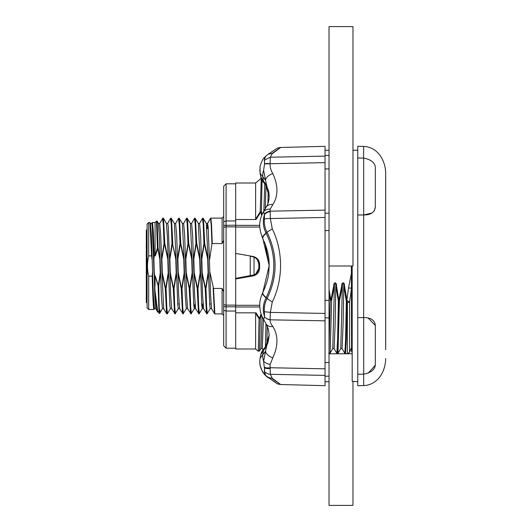 <?xml version="1.0" encoding="UTF-8"?>
<svg xmlns="http://www.w3.org/2000/svg" width="532" height="532" viewBox="0 0 532 532"><rect width="100%" height="100%" fill="white"/><g stroke="black" fill="none" stroke-linecap="round" stroke-linejoin="round"><path stroke-width="0.8" d="M371.921 213.073L363.669 214.955L357.763 214.975L357.763 317.564L363.669 317.584L363.669 214.955C370.817 215.034 374.701 212.388 375.319 207.021L375.319 167.128C374.708 162.506 370.824 159.494 363.669 158.097C370.817 159.487 374.701 162.499 375.319 167.128L375.319 207.021L374.309 210.825M368.144 373.225L375.319 365.165L375.319 325.471C374.708 320.131 370.824 317.504 363.669 317.584L363.735 374.156M368.184 318.07L375.319 325.471L375.319 365.165C374.708 369.767 370.824 372.759 363.669 374.156L357.763 374.282L357.763 385.7L363.669 385.594L363.669 374.156A11.278 4.815 -1.1 0 1 363.556 374.156L357.763 374.282L357.763 317.564L363.556 317.584A11.278 10.175 -2.3 0 1 363.669 317.584M363.556 158.097L363.669 146.406L357.763 146.3L357.763 157.977L363.556 158.097A11.278 4.861 -178.9 0 1 363.669 158.097L363.669 214.955A11.278 10.194 -177.7 0 1 363.556 214.955L357.763 214.975L357.763 157.977L363.556 158.097M385.693 266.233L385.693 349.624M325.045 381.777L329.035 381.71L329.035 376.137L325.045 376.244M329.035 376.137L329.035 266L352.975 266L352.975 26.6L329.035 26.6L329.035 271.619M325.045 362.605L329.035 362.531M329.035 317.883L325.045 317.837L325.045 300.281L329.035 300.367L329.035 301.232M329.035 230.529L325.045 230.615M325.045 213.199L329.035 213.152M325.045 155.411L329.035 155.51M329.035 168.95L325.045 168.877M268.141 377.773L265.475 375.532L276.58 383.339C276.78 383.745 278.11 384.137 280.57 384.516L325.045 385.68L325.045 146.32L280.57 147.484C278.11 147.863 276.78 148.255 276.58 148.661L268.155 154.22L272.278 153.322C283.277 145.502 283.277 145.622 272.291 153.681M266.838 318.721L270.09 319.818L270.349 312.384L272.284 302.016C277.731 290.725 280.49 278.522 280.563 265.408C280.504 252.328 277.744 240.145 272.291 228.86L270.349 218.539L270.176 211.596A7.98 6.577 160.4 0 0 264.497 214.469L264.284 214.216A7.98 6.79 -21.1 0 1 270.096 211.171L270.17 209.162A7.98 6.617 -159.4 0 0 263.619 211.816L266.226 206.975A7.98 6.078 31.7 0 1 272.803 204.667C278.329 195.936 278.329 185.588 272.803 173.618A7.98 4.456 155.7 0 0 265.521 180.228L263.619 170.273L264.537 163.962L270.09 163.73L270.349 157.226L272.284 153.316M272.803 173.618C270.894 170.539 269.99 167.241 270.09 163.73A7.98 3.95 14.8 0 0 264.537 163.962L264.377 160.159L265.475 156.461L268.141 154.227M263.287 239.626L263.42 239.899A644.405 172.521 180 0 0 262.868 238.742L262.655 238.316C257.082 224.058 260.707 217.887 263.061 212.541L263.845 211.038L264.783 183.839M270.17 209.162L272.803 204.667M264.284 214.216L263.619 211.816A15.96 6.57 28.1 0 0 263.061 212.541M270.176 211.596L270.096 211.171L325.045 210.133M272.291 378.684C283.277 386.498 283.277 386.378 272.291 378.319L270.349 374.302L270.176 368.43A7.98 4.256 167 0 1 264.497 367.878L264.284 367.266A7.98 3.917 -12.5 0 0 270.096 367.732L270.17 364.413A7.98 4.17 -166.7 0 1 263.619 361.195L265.521 351.206A7.98 4.396 24.1 0 0 272.803 357.77C278.329 345.747 278.329 335.293 272.803 326.415C270.894 324.121 269.99 321.92 270.09 319.818A7.98 6.703 24.2 0 1 264.537 316.919L263.619 319.233L263.905 320.158M272.803 326.415A7.98 6.038 148.6 0 1 266.2 324.114L263.047 318.502A15.96 6.437 -28 0 0 263.619 319.233M270.17 364.413L272.803 357.77M264.284 367.266L263.619 361.195A15.96 12.835 46.2 0 1 262.868 354.126A644.405 557.835 0 0 0 263.42 350.395L265.195 348.261L269.185 334.941M270.176 368.43L270.096 367.732L325.045 368.816M269.185 196.368L265.195 183.221L263.42 181.119A6.384 5.061 137 0 0 264.517 183.553C262.263 180.927 261.039 178.705 260.833 176.883L263.42 181.119A644.405 561.021 180 0 0 262.868 177.369A15.96 12.894 -46.8 0 1 263.619 170.273M260.833 176.89L260.128 173.392L265.521 180.228L269.185 196.029M264.597 157.419L264.497 163.617M260.028 172.907L260.135 173.831M262.868 238.742L262.668 238.336C262.163 237.112 263.3 235.357 266.073 233.063L266.193 233.302A15.96 4.509 -26.6 0 0 262.868 238.742L269.185 265.481L262.868 292.274A15.96 4.376 26.5 0 0 262.861 292.287A15.96 4.376 26.5 0 0 266.193 297.601L266.073 297.847C263.021 303.865 262.495 310.09 264.497 316.513L264.537 316.919M266.193 233.302C276.334 254.655 276.334 276.088 266.193 297.601M264.504 214.469C262.495 220.833 263.021 227.031 266.073 233.063L267.017 232.205C264.863 228.122 263.985 223.799 264.377 219.244L264.497 214.469M266.06 375.778L264.477 374.448M260.84 354.691L260.135 358.169L265.521 351.206L269.185 335.286L268.414 329.268L266.2 324.114M267.988 377.328L265.541 375.246L264.377 371.383L264.497 367.878L264.65 374.275M264.517 183.553L265.953 185.309C270.003 192.797 268.64 192.903 269.185 196.74M265.195 183.221A6.384 5.081 144.6 0 0 265.953 185.309M264.717 242.838L265.202 244.048C268.893 254.476 269.052 259.663 269.185 265.515L265.195 244.048A6.384 1.363 158.9 0 0 265.202 244.048L264.052 241.275M261.119 178.413L260.747 176.444M265.195 348.261A6.384 5.047 -145 0 1 265.927 346.226L264.484 348.021C262.309 350.568 261.092 352.789 260.84 354.698L263.42 350.395A6.384 5.034 -137.5 0 1 264.484 348.021M325.045 156.122L270.349 157.226L264.377 160.159M325.045 217.468L270.349 218.539A7.98 3.172 -174.6 0 0 264.377 219.244M270.416 312.377L264.377 311.705C263.978 307.177 264.856 302.834 267.017 298.691C277.764 276.554 277.764 254.396 267.017 232.205L272.284 228.86M264.497 316.513L264.377 311.705M266.093 375.811L273.967 381.431M264.377 371.383A7.98 7.288 12.3 0 0 270.349 374.302L325.045 375.399M329.035 370.039L329.035 307.25M329.035 295.28L329.035 283.589M352.975 381.737L352.975 505.4L329.035 505.4L329.035 375.758M352.177 353.78L329.035 353.78L329.035 358.069M211.916 243.988L212.255 243.556L211.57 224.97L210.878 218.12L210.479 218.366L211.204 224.703L211.916 243.982L209.468 260.474L209.788 271.526L213.498 288.444L214.868 313.88L222.103 313.88L223.699 315.476L223.699 304.224M213.139 288.012L214.469 313.634L214.868 313.88M162.593 218.379L163.317 224.584L164.022 243.57L164.441 243.556L167.799 259.137L168.145 259.091L167.347 235.842L166.41 223.4L167.733 223.347L168.232 226.592L169.528 259.111L172.002 243.57L171.297 224.571L170.579 218.366L170.978 218.12L171.663 224.943L172.348 243.47L172.002 243.57L172.794 243.556L171.484 218.373M172.454 243.47L171.085 218.12L174.39 223.4L176.125 259.091L172.454 243.47L175.779 259.137L176.178 272.863L173.705 288.344L173.252 288.444L173.598 288.53C174.057 304.756 174.516 313.202 174.968 313.88L175.075 313.88C174.616 313.202 174.157 304.756 173.705 288.53L174.05 288.43L173.598 288.53L170.273 272.863L169.874 259.137L172.454 243.47M178.546 218.393L178.958 218.12L179.643 224.943L180.328 243.47L179.982 243.57L180.774 243.556L180.434 243.47L179.065 218.12L182.37 223.4L184.105 259.091L180.774 243.556L179.464 218.373M186.526 218.393L186.938 218.12L187.623 224.943L188.308 243.47L187.962 243.57L188.754 243.556L188.414 243.47L187.045 218.12L190.35 223.4L192.085 259.091L188.754 243.556L187.444 218.373M194.506 218.393L194.918 218.12L195.603 224.943L196.288 243.47L195.942 243.57L196.734 243.556L196.394 243.47L195.025 218.12L198.33 223.4L200.065 259.091L196.734 243.556L195.424 218.373M202.486 218.393L202.898 218.12L203.583 224.943L204.268 243.47L203.922 243.57L204.714 243.556L204.374 243.47L203.005 218.12L206.31 223.4L208.045 259.091L204.714 243.556L203.404 218.373M174.39 223.4L175.653 223.4L178.559 218.366L179.277 224.577L179.982 243.57L177.508 259.111L177.854 259.137L180.434 243.47L183.759 259.137L184.158 272.863L181.685 288.344L181.232 288.444L181.578 288.53C182.037 304.756 182.496 313.202 182.948 313.88L183.055 313.88C182.596 313.202 182.137 304.756 181.685 288.53L182.03 288.43L181.578 288.53L178.253 272.863L177.907 272.909L181.232 288.444L182.549 313.627M182.37 223.4L183.633 223.4L186.539 218.366L187.257 224.577L187.962 243.57L185.488 259.111L185.834 259.137L188.308 243.47L191.739 259.137L192.085 259.091L192.484 272.889L192.138 272.863L189.665 288.344L189.212 288.444L189.558 288.53C190.017 304.756 190.476 313.202 190.928 313.88L191.035 313.88C190.576 313.202 190.117 304.756 189.665 288.53L190.01 288.43L189.558 288.53L186.233 272.863L185.834 259.137M190.35 223.4L191.613 223.4L194.519 218.366L195.237 224.577L195.942 243.57L193.468 259.111L193.814 259.137L196.288 243.47L199.719 259.137L200.065 259.091L201.761 305.408L202.32 308.6L202.858 304.051M198.33 223.4L199.593 223.4L202.499 218.366L203.217 224.577L203.922 243.57L201.448 259.111L201.794 259.137L204.268 243.47L207.699 259.137L208.045 259.091L208.444 272.889L208.098 272.863L205.625 288.344L205.172 288.444L205.518 288.53C205.977 304.756 206.436 313.202 206.888 313.88L206.995 313.88C206.536 313.202 206.077 304.756 205.625 288.53L205.97 288.43L205.518 288.53L202.193 272.863L201.794 259.137M169.874 259.137L169.528 259.111L169.927 272.909L173.252 288.444L174.569 313.627M175.487 313.607L174.755 307.423L174.05 288.43L176.524 272.889L176.125 259.091L175.779 259.137M183.467 313.607L182.735 307.423L182.03 288.43L184.504 272.889L184.105 259.091L183.759 259.137M183.633 223.4L184.69 235.842L185.887 272.909L189.212 288.444L190.529 313.627M191.447 313.607L190.715 307.423L190.01 288.43L192.484 272.889L193.781 305.408L194.34 308.6L194.872 304.124M199.719 259.137L200.118 272.863L197.645 288.53L197.192 288.444L197.538 288.53C197.997 304.756 198.456 313.202 198.908 313.88L199.015 313.88C198.556 313.202 198.097 304.756 197.645 288.53L197.99 288.43L197.538 288.344L194.213 272.863L193.814 259.137M191.613 223.4L192.67 235.842L193.867 272.909L197.192 288.444L198.509 313.627M199.427 313.607L198.695 307.423L197.99 288.43L200.464 272.889L200.118 272.863M199.593 223.4L200.65 235.842L201.847 272.909L205.172 288.444L206.489 313.627M207.407 313.607L206.675 307.423L205.97 288.43L208.444 272.889L209.741 305.408L210.24 308.653L211.563 308.6L214.469 313.634M191.739 259.137L192.138 272.863M184.158 272.863L184.504 272.889L185.302 296.158L186.3 308.653L187.623 308.6L186.685 296.158L185.887 272.909L186.233 272.863M191.035 313.88L194.34 308.6L195.603 308.6L194.665 296.158L193.867 272.909L194.213 272.863M207.699 259.137L208.098 272.863M199.015 313.88L202.32 308.6L203.583 308.6L202.645 296.158L201.847 272.909L202.193 272.863M152.544 271.526L153.382 296.158L154.44 308.6L153.894 309.491C153.342 308.334 152.777 297.215 152.199 276.135L152.544 271.526L152.225 260.474L151.387 235.842L150.45 223.4L151.773 223.347L152.272 226.592L153.568 259.111L153.914 259.137L154.187 255.912L155.238 255.912L158.057 247.998L157.711 247.919L159.819 259.137L160.165 259.091L158.057 247.998L157.153 221.186L158.43 223.4L159.367 235.842L161.362 296.158L162.42 308.6L159.68 313.341L159.015 313.441M159.819 259.137L160.218 272.863L158.39 285.578L155.238 276.088L154.433 276.141L153.967 272.909L153.568 259.111L153.841 255.879L155.238 255.912M152.485 222.509L152.079 222.762L152.963 231.347L153.841 255.879L154.187 255.819L153.336 231.839L152.485 222.509L155.071 222.509L155.071 255.36L157.425 247.972L156.488 221.093L157.153 221.186M154.44 308.6L155.703 308.6L154.765 296.158L153.914 259.137M155.238 276.088L154.779 276.181L154.892 290.113L154.433 276.141L154.779 276.088L154.313 272.863M155.164 255.819L155.071 255.36M154.952 290.153L156.428 305.727C156.92 309.564 157.405 311.759 157.891 312.311L158.782 311.1M154.892 290.113L157.805 312.204M159.972 309.843C159.56 318.063 159.148 309.996 158.736 285.651L158.104 285.697L155.164 276.181M160.218 272.863L160.564 272.889L158.736 285.651L158.104 285.697L159.021 313.441M164.474 243.556L164.814 243.556L163.504 218.366L163.105 218.12L164.441 243.556M158.43 223.4L159.693 223.4L162.998 218.12L163.69 224.97L164.395 243.556L161.894 259.137L161.548 259.111L161.947 272.909L162.293 272.863L161.894 259.137M167.799 259.137L168.198 272.863L165.725 288.344L166.07 288.43L168.544 272.889L168.145 259.091L164.814 243.556M164.022 243.57L161.548 259.111L160.75 235.842L159.693 223.4M167.5 313.621L170.4 308.6L169.841 305.408L168.544 272.889L168.198 272.863M162.42 308.6L163.683 308.6L161.947 272.909L165.272 288.444L166.589 313.634L167.095 313.88L165.725 288.344L165.272 288.444L165.618 288.53C166.077 304.756 166.536 313.202 166.988 313.88M166.07 288.43L165.618 288.53L162.293 272.863M167.095 313.88L167.494 313.634L166.775 307.416L166.064 288.43M170.4 308.6L171.663 308.6L170.725 296.158L169.927 272.909L170.273 272.863M175.075 313.88L178.38 308.6L177.821 305.408L176.524 272.889L176.178 272.863M175.653 223.4L176.71 235.842L178.705 296.158L179.643 308.6L182.948 313.88M178.253 272.863L177.854 259.137M152.225 260.474L151.607 255.865L149.964 222.562L148.687 222.509L148.687 255.865L151.607 255.865M258.811 267.589L258.811 264.411L258.811 267.589C258.665 270.974 257.069 273.408 254.023 274.904L235.669 278.369M250.259 275.795L250.259 256.205L254.023 257.096C257.062 258.572 258.658 261.012 258.811 264.411L257.96 260.826M235.669 348.194L226.093 348.194L226.093 311.047L235.669 311.047L235.669 226.871L226.093 226.871L226.093 220.953L223.699 221.744L223.699 345.8L223.699 310.256L226.093 311.047L226.093 306.804L223.699 306.638M226.093 220.953L223.699 221.744L223.699 186.2L226.093 183.806L226.093 220.953L235.669 220.953M223.699 227.776L223.699 225.362L235.669 225.196M208.231 227.995L206.848 227.982M201.661 304.065L203.044 304.051M209.641 303.991L211.018 303.978L209.635 303.965M148.687 222.509L147.091 224.105L147.091 307.895L148.687 309.491L153.894 309.491M223.699 303.958A2.394 1.177 0 0 0 226.093 305.129L226.093 226.871A2.394 1.177 180 0 0 223.699 228.042L223.699 216.524L222.103 218.12L222.103 243.556L223.699 240.324M213.498 288.444L222.103 288.444L223.699 291.676L223.699 315.476M152.199 276.135L148.687 276.135C147.098 269.405 147.098 262.648 148.687 255.865M212.255 243.556L222.103 243.556M155.071 276.64L155.071 285.405M257.262 259.683L259.609 265.368L259.609 266.998L255.832 273.814L257.255 272.331M258.033 271.027L258.599 269.431M148.687 276.135L148.687 309.491M242.858 183.008L252.421 183.008L235.669 183.008L235.669 219.517L256.038 219.517L255.619 219.071L260.228 211.889L261.239 178.36M256.038 219.517L260.74 212.215L260.228 211.889A0.798 0.492 0.7 0 1 261.431 212.029L262.05 180.182M262.156 214.376L261.431 212.029L260.74 212.215L261.724 215.4M265.98 323.742L265.388 346.957M255.619 313.268L256.038 312.829L235.669 312.829L235.669 348.992L255.619 348.992L255.619 313.268L259.077 318.735A0.798 0.492 0.7 0 0 260.281 318.615L259.077 318.735L258.306 351.246L259.53 351.02L260.281 318.615L261.358 315.303M329.035 294.09L330.226 300.267L331.609 300.287L330.226 300.267L329.035 350.801M328.716 353.082L330.159 353.082L331.609 300.287L334.422 285.997L332.766 348.566L334.116 348.593L335.113 324.547L335.805 285.977L336.497 285.897C336.716 281.787 333.611 281.894 333.737 285.897L334.422 285.997C334.395 282.073 335.945 281.947 335.805 285.977L338.286 300.627L339.502 300.647L342.402 285.997C342.375 282.073 343.925 281.947 343.785 285.977L344.477 285.897C344.696 281.787 341.591 281.894 341.717 285.897L342.402 285.997L340.746 348.566L337.98 353.354L339.416 301.285L338.884 301.431L338.891 300.5M337.414 353.767L338.153 339.509L338.884 301.431L338.352 301.265L337.607 339.815L336.856 353.354L337.414 353.767L337.98 353.354M338.891 300.494L336.497 285.897M343.785 285.977L346.325 301.338L345.587 339.802L344.836 353.354L342.069 348.566L343.093 324.547L343.785 285.977M351.379 288.218L348.54 287.912L346.871 300.088L346.179 300.234M344.477 285.897L347.004 300.507L346.266 300.647M351.379 289.288L349.591 302.016L347.376 302.642L347.017 301.511L346.325 301.338M347.376 353.78L345.547 353.78L346.292 339.635L347.004 300.507L349.591 302.023L349.591 352.284L347.376 353.78L347.376 302.642M235.669 219.517L235.669 253.432A2644.685 410.318 10.1 0 1 253.013 256.457C257.116 257.481 259.317 260.108 259.609 264.324L259.609 268.068C259.317 272.291 257.122 274.911 253.013 275.935A2644.685 423.12 169.9 0 1 235.669 278.961L235.669 305.302L259.742 305.302M235.669 311.047L235.669 312.829M252.421 183.008L255.619 183.008L255.619 219.071M352.177 266L352.177 381.311L357.763 381.737M147.091 229.365L146.307 230.15L146.307 302.369L147.091 303.154M272.278 302.023L266.073 297.847C263.307 295.566 262.17 293.85 262.668 292.686L262.648 292.72C260.434 297.92 259.47 302.249 259.742 305.714C260.261 313.813 261.777 315.675 263.047 318.502M268.048 377.368L272.284 378.319M325.045 320.836L270.09 319.818M270.349 312.384L325.045 313.441M325.045 162.632L270.09 163.73M209.788 271.526L210.625 296.158L211.563 308.6M207.034 227.982L207.573 223.4L208.132 226.592L209.468 260.474M254.023 257.096L254.023 274.904M235.669 306.804L226.093 306.804L226.093 305.129L235.669 305.129M222.103 288.444L222.103 313.88M268.241 190.077L267.915 203.517M266.851 344.716L267.31 326.202M261.072 313.84L259.589 318.415L256.038 312.829M333.737 285.897L330.917 300.121L329.035 289.701M338.286 300.627L338.352 301.265M339.416 301.285L339.502 300.647M341.717 285.897L338.897 300.121M266.013 185.389L265.269 208.524M263.4 319.173L262.269 348.566L263.007 349.843M262.07 316.487L260.946 348.566L262.269 348.566M253.013 275.27L253.013 275.935M352.177 269.418L348.54 287.912M259.776 227.044L235.669 227.044M259.742 225.362L235.669 225.362M235.669 306.977L259.789 306.977M352.177 352.723L351.572 351.612L351.572 266M385.693 349.664L385.693 173.485C385.54 160.717 378.053 147.085 363.669 146.406M363.669 385.594C378.053 384.915 385.54 371.283 385.693 358.515M329.035 150.29L325.045 150.224M260.128 173.392L260.028 166.516C261.691 161.236 263.187 158.237 264.517 157.505L265.475 156.461M260.84 177.309L259.742 169.888M262.648 292.72L262.861 292.287C267.204 283.31 268.434 276.035 268.813 272.165L269.185 265.488M259.742 362.112L260.028 365.484L262.642 372.074L265.475 375.539M260.128 358.176C259.111 364.174 260.6 369.521 264.59 374.215M263.353 239.766L262.728 238.462M269.185 334.575C268.6 341.118 267.516 345.002 265.927 346.226M266.226 206.975C268.135 204.029 269.119 200.378 269.185 196.022M275.117 382.169L268.062 377.381M265.541 375.246L264.59 374.209M171.663 308.6L174.968 313.88M183.055 313.88L186.36 308.6M187.623 308.6L190.928 313.88M195.603 308.6L198.908 313.88M203.583 308.6L206.888 313.88M206.995 313.88L210.3 308.6M157.891 312.311L155.703 308.6M166.41 223.4L163.504 218.366M150.45 223.4L149.964 222.562M178.38 308.6L179.643 308.6M206.31 223.4L207.573 223.4L210.479 218.366M170.579 218.366L167.673 223.4M152.079 222.762L151.713 223.4M163.683 308.6L166.589 313.634M226.093 183.806L235.669 183.806M210.878 218.12L222.103 218.12M155.071 222.509L156.488 221.093M226.093 348.194L223.699 345.8M345.554 353.78L344.836 353.354M259.53 351.02L260.946 348.566M334.089 348.566L336.856 353.354M330.159 353.082L332.766 348.566M342.069 348.566L340.746 348.566M255.619 348.992L258.306 351.246M255.619 183.008L260.993 178.499M351.379 347.881L349.591 352.284M357.763 150.263L352.975 150.263M351.379 266L351.572 351.612M177.715 303.965L179.098 303.965M206.888 228.554L208.271 228.554"/></g></svg>
